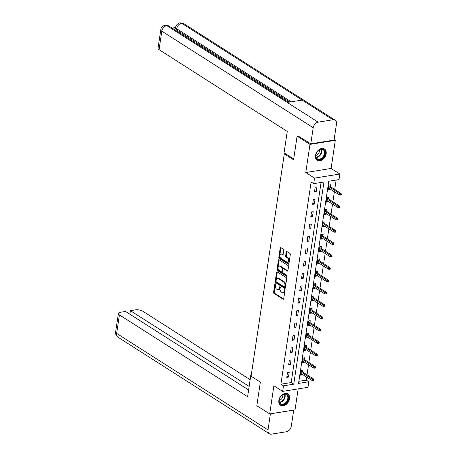 <?xml version="1.0" encoding="UTF-8"?>
<svg xmlns="http://www.w3.org/2000/svg" width="457" height="457" viewBox="0 0 457 457"><rect width="100%" height="100%" fill="white"/><g stroke="black" fill="none" stroke-linecap="round" stroke-linejoin="round"><path stroke-width="0.69" d="M275.263 283.746A0.594 0.354 -99.1 0 0 274.828 284.065L273.594 292.326A0.851 0.508 -99.1 0 0 273.983 293.428L283.077 299.232A0.851 0.508 -99.1 0 0 283.329 299.289A0.851 0.508 -99.1 0 0 283.7 298.775L284.934 290.515A0.594 0.354 -99.1 0 0 284.231 290.064L284.071 291.132A2.713 1.622 -99.1 0 1 282.883 292.783A2.713 1.622 -99.1 0 1 282.078 292.589L281.323 292.103A2.713 1.622 -99.1 0 1 280.078 288.584L280.238 287.516A0.594 0.354 -99.1 0 0 279.53 287.065L279.37 288.133A2.713 1.622 -99.1 0 1 278.182 289.784A2.713 1.622 -99.1 0 1 277.382 289.589L276.622 289.104A2.713 1.622 -99.1 0 1 275.377 285.585L275.537 284.517A0.594 0.354 -99.1 0 0 275.263 283.746M315.467 155.5A6.746 4.776 122.5 0 0 317.181 160.327A6.746 4.776 122.5 0 0 322.579 159.636A6.746 4.776 122.5 0 0 326.144 153.78A6.746 4.776 122.5 0 0 324.436 148.953A6.746 4.776 122.5 0 0 319.037 149.645A6.746 4.776 122.5 0 0 315.467 155.5M278.856 400.463A6.746 4.776 122.5 0 0 280.569 405.296A6.746 4.776 122.5 0 0 285.968 404.605A6.746 4.776 122.5 0 0 289.538 398.75A6.746 4.776 122.5 0 0 287.824 393.923A6.746 4.776 122.5 0 0 282.426 394.614A6.746 4.776 122.5 0 0 278.856 400.463M283.763 250.39A0.851 0.508 -99.1 0 0 283.374 249.293L280.821 247.665A0.851 0.508 -99.1 0 0 280.569 247.603A0.851 0.508 -99.1 0 0 280.198 248.117L278.827 257.297A0.851 0.508 -99.1 0 0 279.221 258.394L288.316 264.197A0.851 0.508 -99.1 0 0 288.567 264.26A0.851 0.508 -99.1 0 0 288.938 263.74L290.309 254.566A0.851 0.508 -99.1 0 0 289.921 253.464L286.836 251.499A0.851 0.508 -99.1 0 0 286.585 251.441A0.851 0.508 -99.1 0 0 286.213 251.956L285.631 255.88A0.851 0.508 -99.1 0 0 286.019 256.983L287.544 257.959A2.268 1.36 -99.1 0 1 288.624 260.37A2.268 1.36 -99.1 0 1 287.596 262.278A2.268 1.36 -99.1 0 1 286.922 262.118L280.935 258.296A2.268 1.36 -99.1 0 1 279.861 255.886A2.268 1.36 -99.1 0 1 280.884 253.978A2.268 1.36 -99.1 0 1 281.558 254.138L282.557 254.772A0.851 0.508 -99.1 0 0 282.809 254.835A0.851 0.508 -99.1 0 0 283.174 254.321L283.763 250.39M313.702 183.651L314.53 178.104L339.854 174.037L339.025 179.578L328.76 181.229L298.541 383.417L308.806 381.766L307.978 387.313L282.655 391.381L283.483 385.834L293.748 384.183L323.967 182L313.702 183.651L311.126 182.006L280.906 384.194L283.483 385.834M282.655 391.381L273.903 385.799L269.699 413.922L256.828 405.713L260.353 382.103L251.087 376.191L284.311 153.883L293.577 159.796L297.107 136.186L309.977 144.395L305.779 172.523L314.53 178.104M277.21 271.846A0.851 0.508 -99.1 0 0 276.959 271.789A0.851 0.508 -99.1 0 0 276.588 272.303L275.217 281.478A0.851 0.508 -99.1 0 0 275.605 282.58L284.7 288.384A0.851 0.508 -99.1 0 0 284.951 288.441A0.851 0.508 -99.1 0 0 285.322 287.927L286.693 278.753A0.851 0.508 -99.1 0 0 286.305 277.65L277.21 271.846M277.022 269.39L278.393 260.21A0.851 0.508 -99.1 0 1 278.764 259.696A0.851 0.508 -99.1 0 1 279.016 259.753L288.11 265.557A0.851 0.508 -99.1 0 1 288.504 266.66L287.916 270.584A0.851 0.508 -99.1 0 1 287.544 271.098A0.851 0.508 -99.1 0 1 287.293 271.041L283.603 268.687A0.851 0.508 -99.1 0 0 283.351 268.625A0.851 0.508 -99.1 0 0 282.98 269.144L282.592 271.749A0.851 0.508 -99.1 0 0 282.98 272.846L286.825 275.297A0.594 0.354 -99.1 0 1 286.659 276.388L277.41 270.487A0.851 0.508 -99.1 0 1 277.022 269.39L277.707 269.276L279.078 260.102L278.393 260.21M334.13 139.579L335.307 140.328L309.977 144.395M297.107 136.186L298.461 135.969M269.699 413.922L295.022 409.855L298.158 388.89M285.448 153.701L284.311 153.883M280.906 384.194L291.178 382.543L321.077 182.463M288.481 377.099L289.195 372.346L287.482 372.621L286.773 377.373L288.481 377.099L286.956 376.128M290.332 364.737L291.04 359.985L289.327 360.259L288.618 365.017L290.332 364.737L288.807 363.766M292.177 352.381L292.886 347.628L291.178 347.903L290.463 352.655L292.177 352.381L290.652 351.41M294.022 340.019L294.736 335.267L293.023 335.541L292.314 340.294L294.022 340.019L292.497 339.048M295.873 327.663L296.582 322.91L294.868 323.185L294.159 327.937L295.873 327.663L294.348 326.692M297.718 315.301L298.427 310.549L296.719 310.823L296.005 315.576L297.718 315.301L296.193 314.33M299.564 302.945L300.278 298.192L298.564 298.467L297.855 303.219L299.564 302.945L298.038 301.968M301.414 290.583L302.123 285.831L300.409 286.105L299.701 290.858L301.414 290.583L299.889 289.612M303.259 278.227L303.968 273.469L302.26 273.749L301.546 278.502L303.259 278.227L301.734 277.25M305.105 265.865L305.819 261.113L304.105 261.387L303.397 266.14L305.105 265.865L303.579 264.894M306.955 253.509L307.664 248.751L305.95 249.031L305.242 253.784L306.955 253.509L305.43 252.532M308.801 241.147L309.509 236.395L307.801 236.669L307.087 241.422L308.801 241.147L307.275 240.176M310.646 228.786L311.36 224.033L309.646 224.307L308.938 229.066L310.646 228.786L309.121 227.815M312.497 216.429L313.205 211.677L311.491 211.951L310.783 216.704L312.497 216.429L310.971 215.458M314.342 204.068L315.05 199.315L313.342 199.589L312.628 204.342L314.342 204.068L312.817 203.097M316.187 191.712L316.901 186.959L315.187 187.233L314.479 191.986L316.187 191.712L314.662 190.74M298.855 381.309L306.236 380.121L306.681 377.128M307.03 374.803L308.526 364.772M308.875 362.447L310.377 352.41M310.726 350.085L312.222 340.054M312.571 337.729L314.073 327.692M314.416 325.367L315.918 315.33M316.267 313.011L317.764 302.974M318.112 300.649L319.614 290.612M319.957 288.293L321.46 278.256M321.808 275.931L323.305 265.894M323.653 263.569L325.156 253.538M325.498 251.213L327.001 241.176M327.349 238.851L328.846 228.82M329.194 226.495L330.697 216.458M331.039 214.133L332.542 204.102M332.89 201.777L334.387 191.74M334.735 189.415L336.135 180.047M302.608 371.987L302.882 370.147L301.169 370.421L300.46 375.174L302.174 374.9L302.26 374.306M304.453 359.625L304.728 357.785L303.02 358.06L302.306 362.818L304.019 362.538L304.105 361.95M306.304 347.269L306.578 345.429L304.865 345.703L304.156 350.456L305.864 350.182L305.956 349.588M308.149 334.907L308.424 333.067L306.71 333.342L306.001 338.094L307.715 337.82L307.801 337.232M309.995 322.545L310.269 320.711L308.561 320.985L307.847 325.738L309.56 325.464L309.646 324.87M311.845 310.189L312.12 308.349L310.406 308.624L309.697 313.376L311.406 313.102L311.497 312.514M313.691 297.827L313.965 295.993L312.251 296.267L311.543 301.02L313.256 300.746L313.342 300.152M315.536 285.471L315.81 283.631L314.102 283.906L313.388 288.658L315.102 288.384L315.187 287.796M317.387 273.109L317.661 271.269L315.947 271.549L315.239 276.302L316.947 276.028L317.038 275.434M319.232 260.753L319.506 258.913L317.798 259.188L317.084 263.94L318.797 263.666L318.883 263.078M321.077 248.391L321.351 246.552L319.643 246.826L318.935 251.584L320.643 251.304L320.734 250.716M322.928 236.035L323.202 234.195L321.488 234.47L320.78 239.222L322.488 238.948L322.579 238.354M324.773 223.673L325.047 221.834L323.339 222.108L322.625 226.861L324.339 226.586L324.424 225.998M326.618 211.311L326.892 209.477L325.184 209.752L324.476 214.504L326.184 214.23L326.275 213.636M328.469 198.955L328.743 197.116L327.029 197.39L326.321 202.143L328.029 201.868L328.12 201.28M330.314 186.593L330.588 184.759L328.88 185.034L328.166 189.786L329.88 189.512L329.965 188.918M305.779 172.523L331.102 168.45L335.307 140.328M331.102 168.45L339.854 174.037M306.236 380.121L308.806 381.766M291.178 382.543L293.748 384.183M302.174 374.9L300.649 373.929M304.019 362.538L302.494 361.567M305.864 350.182L304.339 349.211M307.715 337.82L306.19 336.849M309.56 325.464L308.035 324.487M311.406 313.102L309.88 312.131M313.256 300.746L311.731 299.769M315.102 288.384L313.576 287.413M316.947 276.028L315.421 275.051M318.797 263.666L317.272 262.695M320.643 251.304L319.117 250.333M322.488 238.948L320.963 237.977M324.339 226.586L322.813 225.615M326.184 214.23L324.659 213.259M328.029 201.868L326.509 200.897M329.88 189.512L328.354 188.535M278.182 289.784L278.867 289.675A2.713 1.622 -99.1 0 0 280.055 288.024L279.37 288.133M280.192 287.076L280.055 288.024M282.883 292.783L283.569 292.669A2.713 1.622 -99.1 0 0 284.751 291.023L284.071 291.132M284.894 290.075L284.751 291.023M275.497 284.077L274.28 292.217A0.851 0.508 -99.1 0 0 274.668 293.32L283.626 299.032M277.348 271.938A0.851 0.508 -99.1 0 0 277.273 272.195L275.902 281.369A0.851 0.508 -99.1 0 0 276.291 282.472L285.248 288.184M276.051 281.078A0.594 0.354 -99.1 0 0 276.325 281.843L284.305 286.939A0.594 0.354 -99.1 0 0 284.745 286.619L284.911 285.494A2.713 1.622 -99.1 0 0 283.666 281.975L278.21 278.49A2.713 1.622 -99.1 0 0 277.405 278.296A2.713 1.622 -99.1 0 0 276.217 279.947L276.051 281.078M284.991 286.83A0.594 0.354 -99.1 0 0 285.425 286.51L284.745 286.619M277.405 278.296L278.09 278.187A2.713 1.622 -99.1 0 1 278.89 278.382L284.351 281.86A2.713 1.622 -99.1 0 1 285.596 285.385L285.425 286.51M287.841 270.841L284.288 268.579A0.851 0.508 -99.1 0 0 284.037 268.516L283.351 268.625M287.087 276.114L278.096 270.378L277.41 270.487M279.775 266.248A2.268 1.36 -99.1 0 0 279.107 266.083A2.268 1.36 -99.1 0 0 278.079 267.991A2.268 1.36 -99.1 0 0 279.153 270.407L281.261 271.749A0.851 0.508 -99.1 0 0 281.512 271.812A0.851 0.508 -99.1 0 0 281.883 271.298L282.272 268.693A0.851 0.508 -99.1 0 0 281.883 267.591L279.775 266.248L280.461 266.134A2.268 1.36 -99.1 0 0 279.787 265.974L279.107 266.083M281.946 271.641A0.851 0.508 -99.1 0 0 282.197 271.704A0.851 0.508 -99.1 0 0 282.569 271.184L281.883 271.298M280.461 266.134L282.569 267.482A0.851 0.508 -99.1 0 1 282.957 268.579L282.569 271.184M277.707 269.276A0.851 0.508 -99.1 0 0 278.096 270.378M280.884 253.978L281.569 253.864A2.268 1.36 -99.1 0 1 282.243 254.029L283.1 254.578M287.596 262.278L288.281 262.169A2.268 1.36 -99.1 0 0 289.304 260.262A2.268 1.36 -99.1 0 0 288.23 257.845L287.544 257.959M286.973 251.59A0.851 0.508 -99.1 0 0 286.899 251.847L286.31 255.771A0.851 0.508 -99.1 0 0 286.699 256.874L288.23 257.845M280.958 247.751A0.851 0.508 -99.1 0 0 280.884 248.008L279.513 257.182A0.851 0.508 -99.1 0 0 279.901 258.285L288.864 263.997M301.277 370.404L301.174 371.073M301.14 370.638L301.077 371.061M312.868 380.51L313.548 380.395L313.668 379.607L312.982 379.716L312.868 380.51L311.874 380.441L312.085 379.013L313.319 378.819L301.14 371.05M312.982 379.716L300.946 371.912M311.874 380.441L300.735 373.335M313.319 378.819L313.668 379.607M288.184 396.03A5.838 4.13 -57.5 0 1 285.402 403.605A5.838 4.13 -57.5 0 1 279.381 402.663A5.838 4.13 -57.5 0 1 282.169 395.088A5.838 4.13 -57.5 0 1 288.184 396.03M279.45 402.251A5.404 3.827 122.5 0 0 280.621 403.737A5.404 3.827 122.5 0 0 285.962 402.274A5.404 3.827 122.5 0 0 287.602 396.11A5.404 3.827 122.5 0 0 286.43 394.625A5.404 3.827 122.5 0 0 281.095 396.088A5.404 3.827 122.5 0 0 279.45 402.251M279.198 400.315A3.85 2.725 122.5 0 0 282.729 394.779M280.181 404.993L280.135 404.965A6.701 4.741 122.5 0 0 280.181 404.993A6.701 4.741 122.5 0 0 286.802 403.177A6.701 4.741 122.5 0 0 288.835 395.539A6.701 4.741 122.5 0 0 287.39 393.694A6.701 4.741 122.5 0 0 287.344 393.666L287.39 393.694M324.796 151.061A5.838 4.13 -57.5 0 1 322.014 158.636A5.838 4.13 -57.5 0 1 315.993 157.694A5.838 4.13 -57.5 0 1 318.775 150.119A5.838 4.13 -57.5 0 1 324.796 151.061M316.061 157.288A5.404 3.827 122.5 0 0 317.232 158.773A5.404 3.827 122.5 0 0 322.568 157.305A5.404 3.827 122.5 0 0 324.213 151.141A5.404 3.827 122.5 0 0 323.042 149.656A5.404 3.827 122.5 0 0 317.706 151.124A5.404 3.827 122.5 0 0 316.061 157.288M315.81 155.351A3.85 2.725 122.5 0 0 319.34 149.81M316.792 160.03L316.747 160.001A6.701 4.741 122.5 0 0 316.792 160.03A6.701 4.741 122.5 0 0 323.413 158.213A6.701 4.741 122.5 0 0 325.447 150.57A6.701 4.741 122.5 0 0 323.996 148.731A6.701 4.741 122.5 0 0 323.95 148.702L323.996 148.731M251.23 375.22L250.813 375.283L247.62 396.676L119.414 314.902L116.649 333.404L268.025 429.951L270.401 413.808M251.184 375.523L250.813 375.283M250.156 379.71L142.687 311.166A5.187 1.954 8.5 0 0 135.489 309.852L130.394 310.674L249.151 386.422M268.025 429.951A5.318 3.765 122.5 0 0 269.373 433.762A5.318 3.765 122.5 0 0 271.504 434.15L286.356 431.762A5.318 3.765 122.5 0 0 291.298 426.215L293.702 410.095L270.43 413.831M248.619 389.964L125.532 311.451L120.431 312.274A5.187 1.954 8.5 0 0 118.392 313.479A5.187 1.954 8.5 0 0 119.414 314.902M129.862 314.216L130.394 310.674M293.702 158.967L284.065 152.821L287.259 131.427L159.059 49.653A5.187 1.954 -171.5 0 1 158.031 48.225L160.795 29.728A5.187 1.954 -171.5 0 0 161.818 31.156L159.059 49.653M332.987 119.768L302.094 100.066L287.242 102.454L318.129 122.156L332.987 119.768A5.318 3.765 122.5 0 1 335.118 120.162A5.318 3.765 122.5 0 1 336.466 123.967L334.056 140.088L310.783 143.829L298.135 136.02M318.129 122.156A5.318 3.765 122.5 0 0 313.194 127.709L310.783 143.829M175.659 27.511L172.112 28.077M289.767 102.048L176.551 29.831A5.187 1.954 -171.5 0 1 175.522 28.408L175.682 27.334L176.71 28.762L176.551 29.831M287.242 102.454L166.759 25.603L165.223 25.238C164.754 24.958 160.755 27.014 160.795 29.728M335.118 120.162L183.743 23.61A5.318 3.765 122.5 0 0 181.612 23.221L180.064 22.856C179.67 22.564 175.631 24.632 175.682 27.334M303.122 358.042L303.025 358.711M302.985 358.277L302.922 358.699M314.713 368.148L315.399 368.039L315.513 367.245L314.833 367.354L314.713 368.148L313.719 368.079L313.936 366.657L315.164 366.457L302.991 358.694M314.833 367.354L302.797 359.55M313.719 368.079L302.585 360.979M315.164 366.457L315.513 367.245M304.968 345.686L304.87 346.355M304.83 345.92L304.768 346.343M316.558 355.786L317.244 355.677L317.364 354.889L316.678 354.998L316.558 355.786L315.57 355.723L315.781 354.295L317.015 354.101L304.836 346.332M316.678 354.998L304.642 347.194M315.57 355.723L304.431 348.617M317.015 354.101L317.364 354.889M306.818 333.324L306.716 333.993M306.681 333.559L306.618 333.981M318.409 343.43L319.089 343.321L319.209 342.527L318.523 342.636L318.409 343.43L317.415 343.361L317.626 341.939L318.86 341.739L306.687 333.97M318.523 342.636L306.493 334.832M317.415 343.361L306.276 336.261M318.86 341.739L319.209 342.527M308.664 320.968L308.566 321.637M308.526 321.197L308.464 321.625M320.254 331.068L320.94 330.959L321.054 330.165L320.374 330.28L320.254 331.068L319.26 331.005L319.477 329.577L320.705 329.383L308.532 321.614M320.374 330.28L308.338 322.471M319.26 331.005L308.127 323.899M320.705 329.383L321.054 330.165M310.514 308.606L310.412 309.275M310.377 308.841L310.309 309.263M322.099 318.712L322.785 318.603L322.905 317.809L322.219 317.918L322.099 318.712L321.111 318.643L321.322 317.221L322.556 317.021L310.377 309.252M322.219 317.918L310.183 310.114M321.111 318.643L309.972 311.543M322.556 317.021L322.905 317.809M312.359 296.25L312.257 296.919M312.222 296.479L312.16 296.907M323.95 306.35L324.63 306.241L324.75 305.447L324.064 305.562L323.95 306.35L322.956 306.287L323.168 304.859L324.401 304.659L312.228 296.896M324.064 305.562L312.034 297.753M322.956 306.287L311.817 299.181M324.401 304.659L324.75 305.447M314.205 283.888L314.108 284.557M314.068 284.123L314.005 284.545M325.795 293.994L326.481 293.88L326.595 293.091L325.915 293.2L325.795 293.994L324.807 293.925L325.018 292.503L326.252 292.303L314.073 284.534M325.915 293.2L313.879 285.397M324.807 293.925L313.668 286.819M326.252 292.303L326.595 293.091M316.055 271.532L315.953 272.195M315.918 271.761L315.85 272.189M327.64 281.632L328.326 281.523L328.446 280.729L327.76 280.838L327.64 281.632L326.652 281.569L326.864 280.141L328.097 279.941L315.918 272.178M327.76 280.838L315.724 273.035M326.652 281.569L315.513 274.463M328.097 279.941L328.446 280.729M317.901 259.17L317.798 259.839M317.764 259.405L317.701 259.827M329.491 269.276L330.171 269.162L330.291 268.373L329.606 268.482L329.491 269.276L328.497 269.207L328.714 267.779L329.943 267.585L317.769 259.816M329.606 268.482L317.575 260.679M328.497 269.207L317.358 262.101M329.943 267.585L330.291 268.373M319.746 246.814L319.649 247.477M319.609 247.043L319.546 247.471M331.336 256.914L332.022 256.805L332.136 256.011L331.456 256.12L331.336 256.914L330.348 256.851L330.56 255.423L331.793 255.223L319.614 247.46M331.456 256.12L319.42 248.317M330.348 256.851L319.209 249.745M331.793 255.223L332.136 256.011M321.597 234.452L321.494 235.121M321.46 234.687L321.391 235.109M333.182 244.558L333.867 244.444L333.987 243.655L333.302 243.764L333.182 244.558L332.193 244.489L332.405 243.061L333.639 242.867L321.46 235.098M333.302 243.764L321.265 235.961M332.193 244.489L321.054 237.383M333.639 242.867L333.987 243.655M323.442 222.091L323.339 222.759M323.305 222.325L323.242 222.748M335.032 232.196L335.712 232.087L335.832 231.293L335.147 231.402L335.032 232.196L334.038 232.127L334.256 230.705L335.484 230.505L323.31 222.742M335.147 231.402L323.116 223.599M334.038 232.127L322.899 225.027M335.484 230.505L335.832 231.293M325.287 209.734L325.19 210.403M325.15 209.969L325.087 210.391M336.878 219.834L337.563 219.726L337.683 218.932L336.998 219.046L336.878 219.834L335.889 219.771L336.101 218.343L337.335 218.149L325.156 210.38M336.998 219.046L324.961 211.237M335.889 219.771L324.75 212.665M337.335 218.149L337.683 218.932M327.138 197.373L327.035 198.041M327.001 197.607L326.938 198.03M338.723 207.478L339.408 207.369L339.528 206.575L338.843 206.684L338.723 207.478L337.734 207.409L337.946 205.987L339.18 205.787L327.001 198.018M338.843 206.684L326.806 198.881M337.734 207.409L326.595 200.309M339.18 205.787L339.528 206.575M328.983 185.016L328.88 185.685M328.846 185.245L328.783 185.673M340.574 195.116L341.253 195.008L341.373 194.214L340.688 194.328L340.574 195.116L339.58 195.053L339.797 193.625L341.025 193.425L328.851 185.662M340.688 194.328L328.657 186.519M339.58 195.053L328.44 187.947M341.025 193.425L341.373 194.214M275.445 283.968L274.828 284.065M284.848 289.961L284.231 290.064M280.147 286.962L279.53 287.065M283.551 299.158L283.077 299.232M274.668 293.32L273.983 293.428M274.28 292.217L273.594 292.326M285.174 288.304L284.7 288.384M276.291 282.472L275.605 282.58M275.902 281.369L275.217 281.478M277.273 272.195L276.588 272.303M285.596 285.385L284.911 285.494M284.351 281.86L283.666 281.975M278.89 278.382L278.21 278.49M287.761 270.967L287.293 271.041M284.288 268.579L283.603 268.687M286.99 276.336L286.659 276.388M282.957 268.579L282.272 268.693M282.569 267.482L281.883 267.591M283.026 254.698L282.557 254.772M282.243 254.029L281.558 254.138M286.699 256.874L286.019 256.983M286.31 255.771L285.631 255.88M286.899 251.847L286.213 251.956M288.784 264.123L288.316 264.197M279.901 258.285L279.221 258.394M279.513 257.182L278.827 257.297M280.884 248.008L280.198 248.117M284.831 394.18A5.404 3.827 -57.5 0 1 284.917 394.397A5.404 3.827 -57.5 0 1 283.986 399.652A5.404 3.827 -57.5 0 1 279.541 402.468M279.41 402.143A5.227 3.702 122.5 0 0 283.66 399.378A5.227 3.702 122.5 0 0 284.528 394.34A5.227 3.702 122.5 0 0 284.477 394.202M321.437 149.216A5.404 3.827 -57.5 0 1 321.528 149.433A5.404 3.827 -57.5 0 1 320.597 154.689A5.404 3.827 -57.5 0 1 316.153 157.505M316.021 157.174A5.227 3.702 122.5 0 0 320.271 154.409A5.227 3.702 122.5 0 0 321.14 149.37A5.227 3.702 122.5 0 0 321.088 149.233M118.392 313.479L115.627 331.976A5.187 1.954 -171.5 0 0 116.649 333.404A5.318 3.765 122.5 0 0 117.997 337.209L269.373 433.762M313.194 127.709L161.818 31.156A5.318 3.765 122.5 0 1 166.759 25.603M291.235 101.814L176.71 28.762A5.318 3.765 122.5 0 1 181.612 23.221L302.094 100.066M288.418 102.265L168.856 26.003A5.318 3.765 122.5 0 0 166.759 25.609M285.168 286.87L284.483 286.979M282.197 271.704L281.512 271.812M115.627 331.976C115.358 334.118 116.152 335.866 117.997 337.209M165.245 25.232L168.856 26.003M180.087 22.85L183.743 23.61"/></g></svg>
